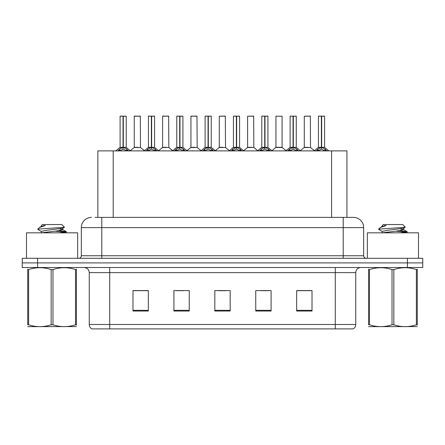 <?xml version="1.0" encoding="UTF-8"?>
<svg xmlns="http://www.w3.org/2000/svg" width="445" height="445" viewBox="0 0 445 445"><rect width="100%" height="100%" fill="white"/><g stroke="black" fill="none" stroke-linecap="round" stroke-linejoin="round"><path stroke-width="0.67" d="M97.855 217.383L97.855 150.888L346.939 150.888L346.939 217.383M355.744 324.494C355.683 326.396 354.849 327.865 353.241 328.888L335.285 328.888L335.285 324.494L355.744 324.494L355.744 272.624A5.117 5.117 0 0 1 360.862 267.512M335.285 328.888L91.759 328.888A5.117 5.117 0 0 1 89.256 324.494L89.256 272.624C88.956 269.52 87.248 267.818 84.138 267.512M37.597 258.306L422.75 258.306L422.75 262.906L22.25 262.906L22.25 267.512L37.597 267.512L37.597 262.906L22.25 262.906L22.25 258.306L37.597 258.306L37.597 262.906L422.75 262.906L422.75 267.512L37.597 267.512M312.012 311.038L312.012 290.579L296.665 290.579L296.665 311.038L312.012 311.038M271.094 311.038L271.094 290.579L255.747 290.579L255.747 311.038L271.094 311.038M148.335 311.038L148.335 290.579L132.988 290.579L132.988 311.038L148.335 311.038M189.253 311.038L189.253 290.579L173.906 290.579L173.906 311.038L189.253 311.038M230.171 311.038L230.171 290.579L214.829 290.579L214.829 311.038L230.171 311.038M325.979 328.888L119.021 328.888M296.665 290.685L311.194 290.685M303.523 290.685L297.026 290.685M176.003 290.685L183.679 290.685M147.668 290.685L141.171 290.685M133.5 290.685L148.335 290.685M261.015 290.685L268.685 290.685M218.512 290.685L226.182 290.685M95.375 217.383L349.859 217.383M95.141 217.383L101.788 217.383L101.788 227.618L81.329 227.618L81.329 255.747A2.559 2.559 0 0 1 78.771 258.306M91.559 217.383A10.229 10.229 0 0 0 81.329 227.618M353.441 217.383A10.229 10.229 0 0 1 363.671 227.618L343.212 227.618L343.212 217.383L353.286 217.383M363.671 227.618L363.671 255.747C363.826 257.299 364.678 258.156 366.229 258.306M117.819 151.011L119.683 149.047L123.031 147.351L123.031 149.136L123.126 146.8L123.304 147.351L126.653 149.047L128.516 151.011M120.1 116.212L123.037 116.112L120.1 116.212L120.1 147.312L123.031 147.351M126.235 116.212L123.304 116.212L123.304 147.312L126.235 147.312L126.235 116.212L120.2 116.112M123.304 116.212L126.135 116.112M123.031 116.212L123.031 147.312L120.1 147.312L115.834 150.888M123.298 116.112L123.304 147.351M126.653 150.899L123.304 149.136M123.031 149.136L120.178 150.549M123.037 116.112L123.031 147.312M123.126 116.112L122.147 116.112M138.111 147.312L134.173 147.512L140.498 147.512L140.303 116.112L134.268 116.212L134.268 147.312L137.472 147.312M136.315 116.112L134.368 116.112M146.16 151.011L148.018 149.047L151.372 147.351L151.372 149.136L151.461 146.8L151.639 147.351L154.988 149.047L156.851 151.011M148.435 116.212L151.378 116.112L148.435 116.212L148.435 147.312L151.372 147.351M154.576 116.212L151.639 116.212L151.639 147.312L154.576 147.312L154.576 116.212L148.535 116.112M151.639 116.212L154.471 116.112M151.372 116.212L151.372 147.312L148.435 147.312L144.169 150.888M151.634 116.112L151.639 147.351M154.988 150.899L151.639 149.136M151.372 149.136L148.513 150.549M151.378 116.112L151.372 147.312M151.461 116.112L150.482 116.112M174.496 151.011L176.354 149.047L179.708 147.351L179.708 149.136L179.797 146.8L179.975 147.351L183.329 149.047L185.187 151.011M176.771 116.212L179.713 116.112L176.771 116.212L176.771 147.312L179.708 147.351M182.912 116.212L179.975 116.212L179.975 147.312L182.912 147.312L182.912 116.212L176.876 116.112M179.975 116.212L182.806 116.112M179.708 116.212L179.708 147.312L176.776 147.312L172.51 150.888M179.969 116.112L179.975 147.351M183.329 150.899L179.975 149.136M179.708 149.136L176.849 150.549M179.713 116.112L179.708 147.312M179.797 116.112L178.818 116.112M202.831 151.011L204.694 149.047L208.043 147.351L208.043 149.136L208.132 146.8L208.31 147.351L211.664 149.047L213.522 151.011M205.112 116.212L208.049 116.112L205.112 116.212L205.112 147.312L208.043 147.351M211.247 116.212L208.31 116.212L208.31 147.312L211.247 147.312L211.247 116.212L205.212 116.112M208.31 116.212L211.147 116.112M208.043 116.212L208.043 147.312L205.112 147.312L200.845 150.888M208.31 116.112L208.31 147.351M211.664 150.899L208.31 149.136M208.043 149.136L205.184 150.549M208.049 116.112L208.043 147.312M208.132 116.112L207.153 116.112M231.166 151.011L233.03 149.047L236.378 147.351L236.378 149.136L236.473 146.8L236.651 147.351L240 149.047L241.863 151.011M233.447 116.212L236.384 116.112L233.447 116.212L233.447 147.312L236.378 147.351M239.582 116.212L236.651 116.212L236.651 147.312L239.582 147.312L239.582 116.212L233.547 116.112M236.651 116.212L239.482 116.112M236.378 116.212L236.378 147.312L233.447 147.312L229.181 150.888M236.645 116.112L236.651 147.351M240 150.899L236.651 149.136M236.378 149.136L233.525 150.549M236.384 116.112L236.378 147.312M236.473 116.112L235.494 116.112M166.447 147.312L162.508 147.512L168.833 147.512L168.638 116.112L162.603 116.212L162.603 147.312L165.807 147.312M164.65 116.112L162.709 116.112M194.782 147.312L190.849 147.512L197.174 147.512L196.974 116.112L190.938 116.212L190.938 147.312L194.142 147.312M192.985 116.112L191.044 116.112M223.123 147.312L219.185 147.512L225.509 147.512L225.315 116.112L219.279 116.212L219.279 147.312L222.478 147.312M77.647 258.306L77.647 232.83L26.494 232.83L26.494 258.306M418.506 258.306L418.506 232.83L367.353 232.83L367.353 258.306M76.429 326.574L27.712 326.658M76.429 325.111L76.429 324.778C76.429 327.253 76.429 327.253 76.429 324.778L75.528 324.778L75.528 269.581C68.04 267.1 60.526 267.1 52.977 269.581L51.164 269.581C43.682 267.1 36.162 267.1 28.613 269.581L27.712 269.581C27.712 267.1 27.712 267.1 27.712 269.581L27.712 269.242M52.977 269.581L52.977 324.778C60.459 327.253 67.979 327.253 75.528 324.778M52.977 324.778L51.164 324.778L51.164 269.581M76.429 269.247L76.429 269.581C76.429 267.1 76.429 267.1 76.429 269.581L75.528 269.581M76.429 267.751L76.112 267.512M59.658 232.83L66.361 231.784L58.901 230.677M66.049 232.83L66.361 231.784M65.332 232.173L54.729 231.155M41.435 231.534L37.881 229.464L38.153 229.108L37.781 229.347M41.296 233.002L41.296 231.378L46.681 230.293L62.706 228.285L64.464 227.195L61.816 224.547L42.325 224.547L41.452 225.576M64.43 227.278L38.153 229.108M37.781 229.092L39.527 227.462L45.284 225.576L43.599 225.576M28.029 267.512L27.712 267.779M76.429 269.581L76.429 324.778M28.613 269.581L28.613 324.778L27.712 324.778L27.712 269.581M28.613 324.778C36.101 327.253 43.616 327.253 51.164 324.778M27.712 324.778C27.712 327.253 27.712 327.253 27.712 324.778M41.457 232.83L57.455 230.838L62.845 229.754L59.758 228.941M39.527 227.462L41.435 226.349L45.284 225.576M417.288 326.574L368.571 326.658M417.288 325.111L417.288 324.778C417.288 327.253 417.288 327.253 417.288 324.778L416.387 324.778L416.387 269.581C408.899 267.1 401.384 267.1 393.836 269.581L392.023 269.581C384.541 267.1 377.021 267.1 369.472 269.581L368.571 269.581C368.571 267.1 368.571 267.1 368.571 269.581L368.571 269.242M393.836 269.581L393.836 324.778C401.318 327.253 408.838 327.253 416.387 324.778M393.836 324.778L392.023 324.778L392.023 269.581M417.288 269.247L417.288 269.581C417.288 267.1 417.288 267.1 417.288 269.581L416.387 269.581M417.288 267.751L416.971 267.512M400.517 232.83L407.22 231.784L399.76 230.677M406.914 232.83L407.22 231.784M406.19 232.173L395.594 231.155M382.294 231.534L378.74 229.464L379.012 229.108L378.639 229.347M382.155 233.002L382.155 231.378L387.545 230.293L403.565 228.285L405.323 227.195L402.675 224.547L383.184 224.547L382.311 225.576M405.289 227.278L379.012 229.108M378.639 229.092L380.386 227.462L386.143 225.576L384.458 225.576M368.888 267.512L368.571 267.779M417.288 269.581L417.288 324.778M369.472 269.581L369.472 324.778L368.571 324.778L368.571 269.581M369.472 324.778C376.959 327.253 384.474 327.253 392.023 324.778M368.571 324.778C368.571 327.253 368.571 327.253 368.571 324.778M382.316 232.83L398.32 230.838L403.704 229.754L400.617 228.941M380.386 227.462L382.294 226.349L386.143 225.576M259.507 151.011L261.365 149.047L264.719 147.351L264.719 149.136L264.808 146.8L264.986 147.351L268.335 149.047L270.198 151.011M261.782 116.212L264.725 116.112L261.782 116.212L261.782 147.312L264.719 147.351M267.923 116.212L264.986 116.212L264.986 147.312L267.923 147.312L267.923 116.212L261.882 116.112M264.986 116.212L267.818 116.112M264.719 116.212L264.719 147.312L261.782 147.312L257.516 150.888M264.981 116.112L264.986 147.351M268.335 150.899L264.986 149.136M264.719 149.136L261.86 150.549M264.725 116.112L264.719 147.312M264.808 116.112L263.829 116.112M287.843 151.011L289.701 149.047L293.055 147.351L293.055 149.136L293.144 146.8L293.322 147.351L296.676 149.047L298.534 151.011M290.118 116.212L293.06 116.112L290.118 116.212L290.118 147.312L293.055 147.351M296.259 116.212L293.322 116.212L293.322 147.312L296.259 147.312L296.259 116.212L290.223 116.112M293.322 116.212L296.153 116.112M293.055 116.212L293.055 147.312L290.123 147.312L285.857 150.888M293.316 116.112L293.322 147.351M296.676 150.899L293.322 149.136M293.055 149.136L290.196 150.549M293.06 116.112L293.055 147.312M293.144 116.112L292.165 116.112M316.178 151.011L318.041 149.047L321.39 147.351L321.39 149.136L321.479 146.8L321.657 147.351L325.011 149.047L326.869 151.011M318.459 116.212L321.396 116.112L318.459 116.212L318.459 147.312L321.39 147.351M324.594 116.212L321.657 116.212L321.657 147.312L324.594 147.312L324.594 116.212L318.559 116.112M321.657 116.212L324.494 116.112M321.39 116.212L321.39 147.312L318.459 147.312L314.192 150.888M321.657 116.112L321.657 147.351M325.011 150.899L321.657 149.136M321.39 149.136L318.537 150.549M321.396 116.112L321.39 147.312M321.479 116.112L320.5 116.112M251.458 147.312L247.52 147.512L253.845 147.512L253.65 116.112L247.615 116.212L247.615 147.312L250.819 147.312M282.091 116.212L275.95 116.212L275.95 147.312L282.091 147.312L282.091 116.212L275.95 116.212M279.794 147.312L279.154 147.312M278.887 147.312L275.95 147.312L271.934 150.688M308.129 147.312L304.196 147.512L310.521 147.512L310.326 116.112L304.285 116.212L304.285 147.312L307.489 147.312M113.202 217.383L113.202 150.888M331.592 217.383L331.592 150.888M335.285 267.512L335.285 272.624L89.256 272.624M355.744 272.624L335.285 272.624L335.285 324.494L109.715 324.494L109.715 328.888M89.256 324.494L109.715 324.494L109.715 267.512M407.403 267.512L407.403 258.306M230.171 310.326L214.829 310.326M189.253 310.326L173.906 310.326M148.335 310.326L132.988 310.326M271.094 310.326L255.747 310.326M312.012 310.326L296.665 310.326M101.788 258.306L101.788 255.747L363.671 255.747M81.329 255.747L101.788 255.747L101.788 227.618L343.212 227.618L343.212 258.306M122.698 147.512L120.005 147.512M123.304 147.312L126.235 147.312L123.638 147.512M126.653 149.047L126.653 150.888M127.192 149.509L127.192 150.888M119.143 149.509L119.143 150.888M119.683 149.047L119.683 150.888M140.403 116.212L134.268 116.212M151.033 147.512L148.341 147.512M151.639 147.312L154.571 147.312L151.973 147.512M154.988 149.047L154.988 150.888M155.528 149.509L155.528 150.888M147.479 149.509L147.479 150.888M148.018 149.047L148.018 150.888M179.368 147.512L176.682 147.512M179.975 147.312L182.906 147.312L180.314 147.512M183.329 149.047L183.329 150.888M183.863 149.509L183.863 150.888M175.82 149.509L175.82 150.888M176.354 149.047L176.354 150.888M207.709 147.512L205.017 147.512M208.31 147.312L211.247 147.312L208.649 147.512M211.664 149.047L211.664 150.888M212.204 149.509L212.204 150.888M204.155 149.509L204.155 150.888M204.694 149.047L204.694 150.888M236.045 147.512L233.352 147.512M236.651 147.312L239.582 147.312L236.985 147.512M240 149.047L240 150.888M240.539 149.509L240.539 150.888M232.49 149.509L232.49 150.888M233.03 149.047L233.03 150.888M168.744 116.212L162.603 116.212M197.079 116.212L190.938 116.212M225.415 116.212L219.279 116.212M264.38 147.512L261.688 147.512M264.986 147.312L267.918 147.312L265.32 147.512M268.335 149.047L268.335 150.888M268.875 149.509L268.875 150.888M260.826 149.509L260.826 150.888M261.365 149.047L261.365 150.888M292.715 147.512L290.029 147.512M293.322 147.312L296.259 147.312L293.661 147.512M296.676 149.047L296.676 150.888M297.21 149.509L297.21 150.888M289.167 149.509L289.167 150.888M289.701 149.047L289.701 150.888M321.056 147.512L318.364 147.512M321.657 147.312L324.594 147.312L321.996 147.512M325.011 149.047L325.011 150.888M325.551 149.509L325.551 150.888M317.502 149.509L317.502 150.888M318.041 149.047L318.041 150.888M253.75 116.212L247.615 116.212M279.021 147.312L282.18 147.512L275.856 147.512M310.426 116.212L304.285 116.212M126.33 147.512L130.502 150.888M134.173 147.512L130.251 150.688M140.498 147.512L144.419 150.688M154.665 147.512L158.837 150.888M183.006 147.512L187.173 150.888M211.342 147.512L215.513 150.888M239.677 147.512L243.849 150.888M162.508 147.512L158.587 150.688M168.833 147.512L172.755 150.688M190.849 147.512L186.928 150.688M197.174 147.512L201.095 150.688M219.185 147.512L215.263 150.688M225.509 147.512L229.431 150.688M41.296 225.576L41.296 226.505M62.845 228.129L62.845 229.754M62.706 229.598L66.261 231.667M382.155 225.576L382.155 226.505M403.704 228.129L403.704 229.754M403.565 229.598L407.119 231.667M268.012 147.512L272.184 150.888M296.353 147.512L300.52 150.888M324.689 147.512L328.861 150.888M247.52 147.512L243.599 150.688M253.845 147.512L257.766 150.688M282.18 147.512L286.102 150.688M304.196 147.512L300.275 150.688M310.521 147.512L314.443 150.688"/></g></svg>
